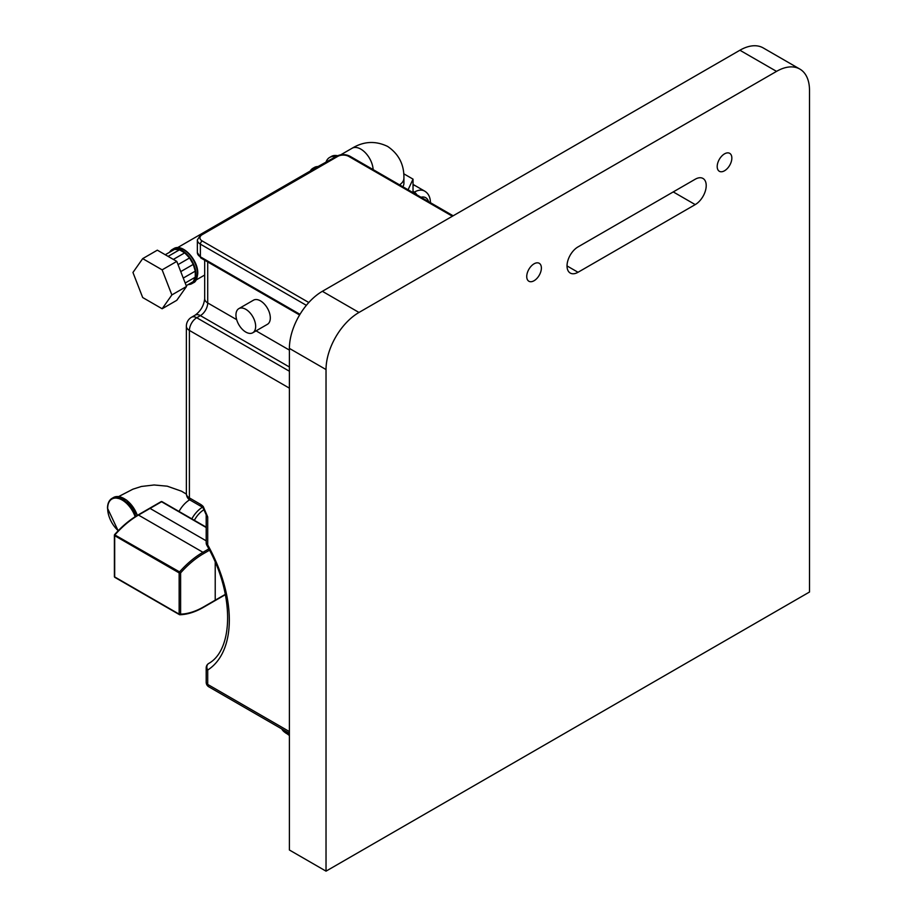 <?xml version="1.0" encoding="UTF-8"?>
<svg xmlns="http://www.w3.org/2000/svg" width="917" height="917" viewBox="0 0 917 917"><rect width="100%" height="100%" fill="white"/><g stroke="black" fill="none" stroke-linecap="round" stroke-linejoin="round"><path stroke-width="1.38" d="M188.249 284.534A19.681 11.359 -120 0 0 191.917 283.617A19.681 11.359 -120 0 0 194.931 267.844A19.681 11.359 -120 0 0 182.082 250.49A19.681 11.359 -120 0 0 172.236 249.516A19.681 11.359 -120 0 0 169.599 252.232M332.63 158.469L318.176 166.458M317.133 167.421A19.681 11.359 -120 0 0 312.88 168.315A19.681 11.359 -120 0 0 310.255 171.032M315.242 168.51A18.649 10.763 -120 0 0 313.408 169.209L177.52 247.659M165.266 254.743L174.608 249.344L179.457 249.825L184.695 252.851L189.544 257.975L193.258 264.394L195.264 271.145L195.264 277.209L193.258 281.645L189.544 283.789M186.22 285.703L193.258 281.645M185.177 283.032L195.264 277.209M183.262 278.08L195.264 271.145M180.752 271.615L193.258 264.394M178.036 264.612L189.544 257.975M173.347 259.408L184.695 252.851M168.098 256.382L179.457 249.825M214.498 600.601A1.032 0.596 -120 0 0 215.22 600.188L215.22 562.293L215.22 600.188A1.032 0.596 60 0 1 215.014 600.658L203.471 607.318A1.032 0.596 60 0 0 203.689 606.848A75.802 43.764 -60 0 1 180.615 614.138A1.032 0.596 180 0 1 179.147 614.138A1.032 0.596 120 0 0 179.56 614.654A1.032 0.802 -91.5 0 0 180.615 614.138L180.615 572.907L179.56 571.899A1.032 0.596 120 0 0 179.147 572.907A1.032 0.596 0 0 0 180.615 572.907A75.802 43.764 -60 0 1 203.689 553.559L209.5 550.2M206.199 540.835L150.033 508.408A1.032 0.596 -120 0 0 149.505 508.35A1.032 0.596 60 0 1 150.033 508.408L206.199 540.835M149.299 508.832A1.032 0.596 60 0 1 149.505 508.35L137.974 515.022A1.032 0.596 60 0 1 138.49 515.067L161.564 501.748A1.032 0.596 -60 0 1 162.298 502.172M287.078 733.783A20.724 13.434 -52.9 0 1 285.542 732.855A20.724 13.434 -52.9 0 1 284.213 731.617L289.394 735.537L284.213 731.617M283.479 729.921L283.364 730.482A20.724 13.434 -52.9 0 1 282.837 729.554M281.748 728.923A20.724 13.434 127.1 0 0 284.281 731.904L285.542 732.855M284.281 730.379L289.394 734.242M179.01 511.468A21.08 12.173 -60 0 1 189.693 499.776M191.825 518.862A21.08 12.173 -60 0 1 202.359 507.273M194.335 520.306A19.005 10.981 -60 0 1 204.319 509.508M162.137 269.85L171.869 294.93L162.137 308.765L176.786 300.306L186.518 286.471L176.786 261.391L157.334 250.169L142.685 258.628L162.137 269.85L176.786 261.391M162.137 308.765L142.685 297.532L132.954 272.464L142.685 258.628M186.518 286.471L171.869 294.93M337.525 155.718A20.724 11.967 -120 0 0 331.415 156.417L329.581 157.483A20.724 11.967 -120 0 0 326.097 161.885M335.588 156.761A20.724 11.967 -120 0 0 329.581 157.483M373.139 169.611A17.457 10.076 60 0 0 360.817 149.116A17.457 10.076 60 0 0 352.094 148.256C363.717 141.229 375.58 140.622 387.673 146.456C398.769 154.022 404.191 164.59 403.916 178.173L403.916 183.251A17.457 10.076 180 0 1 402.827 186.747M403.721 173.76L413.028 179.136L408.088 189.785M413.028 192.639L413.028 179.136M413.028 184.397L415.974 186.094A20.724 11.967 120 0 0 413.028 185.165A20.724 11.967 -60 0 1 415.974 186.094L424.651 191.103A20.724 11.967 -60 0 0 414.289 192.134A5.181 2.992 60 0 1 416.88 194.863M235.956 315.012A13.938 8.047 60 0 1 238.844 308.628A13.938 8.047 60 0 1 249.584 312.365A13.938 8.047 60 0 1 255.66 326.383A13.938 8.047 60 0 1 252.771 332.768A13.938 8.047 60 0 1 242.042 329.031A13.938 8.047 60 0 1 235.956 315.012M238.844 308.628L253.493 300.18A13.938 8.047 60 0 1 264.234 303.905A13.938 8.047 60 0 1 270.309 317.935A13.938 8.047 60 0 1 267.432 324.309L252.771 332.768M206.852 545.283L207.712 544.881A5.181 2.992 180 0 1 206.199 542.761A5.181 5.181 0 0 0 206.852 545.283C234.809 593.471 233.686 649.821 208.583 663.541A5.181 5.181 0 0 0 206.199 667.908A5.181 2.992 0 0 0 207.712 670.029A5.181 4.23 -122.6 0 1 208.583 663.541L208.583 663.541A5.181 4.23 -122.6 0 1 208.721 663.461M731.846 158.079A10.362 5.983 -60 0 1 727.33 168.51A10.362 5.983 -60 0 1 719.341 171.284A10.362 5.983 -60 0 1 717.197 166.539A10.362 5.983 -60 0 1 721.725 156.119A10.362 5.983 -60 0 1 729.703 153.345A10.362 5.983 -60 0 1 731.846 158.079M541.385 268.051A10.362 5.983 -60 0 1 536.869 278.47A10.362 5.983 -60 0 1 528.88 281.244A10.362 5.983 -60 0 1 526.736 276.498A10.362 5.983 -60 0 1 531.264 266.079A10.362 5.983 -60 0 1 539.242 263.305A10.362 5.983 -60 0 1 541.385 268.051M289.394 348.403L289.394 850.002L326.028 871.15L809.505 592.015L809.505 90.416A46.618 26.914 -60 0 0 799.842 69.073L763.219 47.925A46.618 26.914 120 0 0 739.904 50.24L322.36 291.308A46.618 26.914 120 0 0 289.394 348.403L326.028 369.551A46.618 26.914 -60 0 1 358.983 312.456L322.36 291.308M739.904 50.24L776.539 71.377L358.983 312.456M776.539 71.377A46.618 26.914 -60 0 1 799.842 69.073M695.224 179.228A15.543 8.975 -60 0 1 702.995 178.46A15.543 8.975 -60 0 1 705.379 190.908A15.543 8.975 -60 0 1 695.224 204.606L578.019 272.28A15.543 8.975 -60 0 1 570.248 273.048A15.543 8.975 -60 0 1 567.864 260.588A15.543 8.975 -60 0 1 578.019 246.902L695.224 179.228M326.028 369.551L326.028 871.15M193.384 282.768C195.676 282.104 197.132 278.963 197.763 273.335C198.29 260.05 182.449 242.913 173.703 248.667A19.681 11.359 60 0 1 183.538 249.653A19.681 11.359 60 0 1 197.464 273.759A19.681 11.359 60 0 1 193.384 282.768L191.917 283.617M318.772 166.47L314.348 167.467A19.681 11.359 60 0 1 318.589 166.573M225.353 594.342L203.689 606.848M160.83 502.172A1.032 0.596 60 0 1 161.564 501.748L206.199 527.516M208.812 548.905L202.955 552.286A76.833 44.36 120 0 0 179.56 571.899L114.682 534.84A1.032 0.596 -0 0 0 114.682 535.688A1.032 0.596 -60 0 1 115.106 534.68A76.833 44.36 -60 0 1 138.49 515.067L202.955 552.286A1.032 0.596 60 0 1 203.689 553.559M137.756 515.492A1.032 0.596 60 0 1 137.974 515.022C129.79 519.767 122.007 526.289 114.636 534.577A1.032 1.032 0 0 0 114.384 535.264L114.384 576.495A1.032 0.596 180 0 1 114.682 576.071M114.682 576.919A1.032 0.596 180 0 1 114.384 576.495A1.032 1.032 0 0 0 114.9 577.389A1.032 0.596 -60 0 1 114.682 576.919L114.682 535.688L179.147 572.907L179.147 614.138L114.682 576.919M179.216 614.459L115.106 577.446A1.032 0.596 -60 0 1 114.9 577.389L179.365 614.608A1.032 1.032 0 0 0 179.904 614.745C187.412 614.516 195.275 612.04 203.471 607.318M283.364 730.482L289.394 735.033M289.394 734.288L284.052 730.241M118.236 530.702A20.564 11.875 60 0 1 107.656 508.442A20.564 11.875 60 0 1 118.809 498.55A20.564 11.875 60 0 1 135.154 516.73M135.785 516.328A21.08 12.173 -120 0 0 112.023 498.367A21.08 12.173 -120 0 0 107.656 508.018M118.155 530.794L107.495 508.236C107.541 503.502 109.054 500.212 112.023 498.367L113.479 497.518A21.08 12.173 60 0 1 137.241 515.446M137.332 515.388A20.564 11.875 -120 0 0 124.208 498.676M403.916 178.173A17.457 10.076 180 0 1 399.537 184.844M413.223 192.753L414.289 192.134L413.028 191.401M428.526 201.58A15.543 8.975 120 0 0 420.972 197.224M200.926 258.021A2.591 1.49 -60 0 1 200.387 256.84A10.362 5.983 180 0 1 197.361 252.611L200.926 258.021L299.595 314.99M299.985 314.336L200.387 256.84L200.387 244.151L306.358 305.327M200.926 234.5L197.361 239.922A10.362 5.983 0 0 0 200.387 244.151A2.591 1.49 -60 0 1 202.221 240.976A7.772 4.482 180 0 1 202.221 234.637L337.743 156.394A2.591 1.49 -120 0 0 336.447 156.268L200.926 234.5A2.591 1.49 60 0 1 202.221 234.637M337.743 156.394A7.772 4.482 180 0 1 348.735 156.394A2.591 1.49 -60 0 1 350.03 156.268C345.503 154.056 340.975 154.056 336.447 156.268M308.8 302.507L202.221 240.976M348.735 156.394L452.39 216.24M206.199 667.908L206.199 682.305A5.181 2.992 0 0 0 207.712 684.426L207.712 670.029A111.37 64.293 -120 0 0 207.712 544.881L207.712 516.947A5.181 2.992 180 0 1 206.199 514.827A5.181 2.992 180 0 1 206.199 514.769M207.712 516.947L203.265 506.585A5.181 1.582 136.9 0 0 203.138 508.007L203.138 508.007A5.181 1.582 136.9 0 0 203.161 508.029M206.199 682.305A5.181 5.181 0 0 0 208.789 686.799A5.181 2.992 -60 0 1 207.712 684.426L289.394 731.583M203.265 506.585A10.362 5.983 -120 0 0 200.387 504.258A5.181 2.992 120 0 0 201.465 506.631L203.138 508.007L206.199 514.827L206.199 542.761M200.387 504.258L189.406 497.908A5.181 2.992 120 0 0 190.472 500.281C187.928 499.043 186.564 496.842 186.369 493.678A10.362 5.983 180 0 0 189.406 497.908L189.406 330.429L289.394 388.155M186.369 326.2A10.362 5.983 0 0 0 189.406 330.429A10.362 5.983 -60 0 1 196.731 317.74A10.362 5.983 -120 0 0 191.55 317.225A10.362 10.362 0 0 0 186.369 326.2L186.369 493.678M289.394 371.236L196.731 317.74L200.387 315.62A10.362 5.983 -120 0 0 195.206 315.116C200.731 311.012 203.895 305.544 204.686 298.713A10.362 5.983 0 0 0 207.712 302.942L207.712 261.941M289.394 367.006L200.387 315.62A10.362 5.983 120 0 0 207.712 302.942L236.666 319.643M289.394 350.099L256.084 330.865M673.25 191.917L695.224 204.606M567.027 265.93L578.019 272.28M204.686 275.043L196.169 279.96M314.348 167.467L312.88 168.315M173.703 248.667L172.236 249.516M225.41 594.652L215.014 600.658M206.199 527.16L162.08 501.691A1.032 1.032 0 0 0 161.048 501.691L149.505 508.35M137.424 515.343L126.512 500.017L113.479 497.518M118.683 496.555L132.919 489.174L141.413 486.468L154.102 484.978L167.238 486.182L181.566 491.225L186.38 494.114M352.094 148.256L340.757 154.801M430.463 202.703C430.325 197.212 428.399 193.338 424.651 191.103M197.361 239.922L197.361 252.611M350.03 156.268L453.147 215.793M208.789 686.799L289.394 733.336M201.465 506.631L190.472 500.281M204.686 260.187L204.686 298.713M195.206 315.116L191.55 317.225"/></g></svg>
